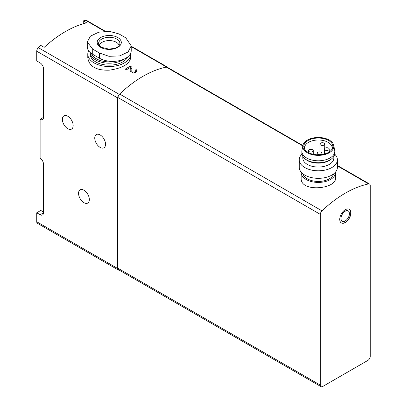 <?xml version="1.0" encoding="UTF-8"?>
<svg xmlns="http://www.w3.org/2000/svg" width="407" height="407" viewBox="0 0 407 407"><rect width="100%" height="100%" fill="white"/><g stroke="black" fill="none" stroke-linecap="round" stroke-linejoin="round"><path stroke-width="0.61" d="M322.71 386.487L367.897 360.393A3.337 1.928 120 0 0 370.258 356.308L370.258 185.577A3.337 1.928 120 0 0 369.566 184.045A3.337 1.928 120 0 0 368.625 183.928A107.306 61.95 120 0 0 321.983 210.851A3.337 1.928 120 0 0 320.35 214.392L320.35 385.124A3.337 1.928 120 0 0 321.042 386.65A3.337 1.928 120 0 0 322.71 386.487M105.296 31.247L86.635 20.472A3.337 1.928 120 0 0 85.699 20.35A107.306 61.95 120 0 0 83.277 20.884L83.277 23.738M83.277 20.884L86.65 22.828A107.306 61.95 -60 0 0 44.16 47.36L40.786 45.411A107.306 61.95 120 0 0 38.365 47.68A3.337 1.928 120 0 0 36.742 51.206L36.742 60.923L40.115 62.871A4.767 2.752 60 0 1 43.488 68.712L43.488 117.384A4.767 2.752 60 0 1 42.496 119.572A4.767 2.752 60 0 1 40.115 119.332L43.488 117.384M43.488 212.011L40.786 210.45L36.742 212.79L36.742 221.769A3.337 1.928 120 0 0 37.434 223.301L118.366 270.029A3.337 1.928 120 0 0 119.266 270.156M135.043 70.253A107.306 61.95 -60 0 1 136.223 69.602L137.271 71.042L133.7 73.097L130.118 71.042L130.26 67.557A107.306 61.95 120 0 0 126.445 69.8L125.264 69.119A107.306 61.95 -60 0 1 130.321 66.199L131.949 67.14L131.787 71.022L135.602 71.022L135.043 70.253M87.785 54.136L87.785 57.779C89.072 66.422 96.22 70.553 109.224 70.172C122.258 68.315 129.416 64.184 130.708 57.779L130.708 54.136A21.459 12.388 180 0 1 109.244 66.524A21.459 12.388 180 0 1 87.785 54.136A21.459 12.388 180 0 1 88.609 50.738M36.742 212.79L40.115 214.733L43.488 212.79L43.488 164.113A4.767 2.752 60 0 0 40.115 158.272L40.115 119.332M100.142 134.936A7.631 4.406 60 0 1 105.123 141.661A7.631 4.406 60 0 1 103.953 147.777A7.631 4.406 60 0 1 96.327 143.371A7.631 4.406 60 0 1 96.327 134.559A7.631 4.406 60 0 1 100.142 134.936M67.766 116.244A7.631 4.406 60 0 1 72.751 122.97A7.631 4.406 60 0 1 71.581 129.085A7.631 4.406 60 0 1 63.95 124.679A7.631 4.406 60 0 1 63.95 115.868A7.631 4.406 60 0 1 67.766 116.244M83.954 190.232A7.631 4.406 60 0 1 88.94 196.952A7.631 4.406 60 0 1 87.77 203.068A7.631 4.406 60 0 1 80.138 198.662A7.631 4.406 60 0 1 80.138 189.85A7.631 4.406 60 0 1 83.954 190.232M43.488 212.79A4.767 2.752 60 0 1 42.496 214.972A4.767 2.752 60 0 1 40.115 214.733M168.03 67.694A3.337 1.928 120 0 0 167.567 67.201A3.337 1.928 120 0 0 166.651 67.074A3.337 1.928 120 0 0 166.29 67.109A107.306 61.95 120 0 0 119.648 94.037A3.337 1.928 120 0 0 119.282 94.424A3.337 1.928 120 0 0 117.674 97.934L117.674 268.498A3.337 1.928 120 0 0 118.366 270.029M125.773 37.836L119.027 33.939L109.488 31.349L98.769 32.184L90.42 36.157L87.271 41.972L92.72 49.13L99.461 53.027L109.005 56.314L119.724 55.901L128.068 51.989L131.222 45.864L125.773 37.836M87.271 41.972L87.271 46.739A18.605 10.74 0 0 0 92.72 54.335L99.461 58.226A18.605 10.74 0 0 0 119.739 60.557A18.605 10.74 0 0 0 131.222 50.631L131.222 45.864M301.155 172.512L301.155 178.134C300.127 192.801 336.513 189.036 335.495 178.134L335.495 172.512A17.17 9.91 180 0 1 318.325 182.422A17.17 9.91 180 0 1 301.155 172.512A17.17 9.91 180 0 1 301.17 172.136M119.282 94.424A3.337 1.928 120 0 0 118.015 97.573L118.015 268.305A3.337 1.928 120 0 0 118.707 269.831L321.042 386.65M302.894 145.553L167.231 67.231A3.337 1.928 120 0 0 166.651 67.074L131.222 46.632M345.304 209.697A7.87 4.543 120 0 0 340.166 216.631A7.87 4.543 120 0 0 341.371 222.939A7.87 4.543 120 0 0 349.237 218.396A7.87 4.543 120 0 0 349.237 209.31A7.87 4.543 120 0 0 345.304 209.697M335.48 172.136A17.17 9.91 180 0 1 335.495 172.512M333.643 173.886A15.502 8.949 180 0 1 318.325 181.461A15.502 8.949 180 0 1 303.012 173.886M304.69 149.308A13.833 7.987 180 0 1 304.497 147.98A13.833 7.987 180 0 1 313.034 140.603A13.833 7.987 180 0 1 328.103 142.333A13.833 7.987 180 0 1 332.158 147.98A13.833 7.987 180 0 1 331.964 149.308M328.597 140.491A14.525 8.384 180 0 1 332.361 148.58A14.525 8.384 180 0 1 318.325 154.808A14.525 8.384 180 0 1 304.288 148.58A14.525 8.384 180 0 1 311.075 139.158A14.525 8.384 180 0 1 328.597 140.491M329.283 140.094A15.502 8.949 180 0 1 333.725 145.411A15.502 8.949 180 0 1 318.325 155.372A15.502 8.949 180 0 1 302.925 145.411A15.502 8.949 180 0 1 313.217 137.973A15.502 8.949 180 0 1 329.283 140.094M333.725 145.411L334.671 150.214A16.453 9.498 180 0 1 334.778 151.287A16.453 9.498 180 0 1 318.325 160.79A16.453 9.498 180 0 1 301.872 151.287A16.453 9.498 180 0 1 301.979 150.214L302.925 145.411M334.778 151.287L334.778 153.236A16.453 9.498 180 0 1 331.893 158.608A16.453 9.498 180 0 1 304.757 158.608A16.453 9.498 180 0 1 301.872 153.236L301.872 151.287M331.893 158.608L331.105 159.269A15.502 8.949 180 0 1 305.545 159.269L304.757 158.608M333.826 156.425L333.826 158.104A15.502 8.949 180 0 1 318.325 167.053A15.502 8.949 180 0 1 302.828 158.104L302.828 156.425M334.702 154.141A19.078 11.014 180 0 1 337.403 159.788A19.078 11.014 180 0 1 318.325 170.803A19.078 11.014 180 0 1 299.252 159.788A19.078 11.014 180 0 1 301.948 154.141M337.403 159.788L337.403 167.318A19.078 11.014 180 0 1 318.325 178.332A19.078 11.014 180 0 1 299.252 167.318L299.252 159.788M324.058 143.111A2.386 1.379 0 0 0 321.459 142.811A2.386 1.379 0 0 0 319.988 144.083A2.386 1.379 0 0 0 320.685 145.06A2.386 1.379 0 0 0 323.285 145.355A2.386 1.379 0 0 0 324.755 144.083A2.386 1.379 0 0 0 324.058 143.111M328.525 148.123A2.386 1.379 0 0 0 325.931 147.827A2.386 1.379 0 0 0 324.455 149.099A2.386 1.379 0 0 0 325.152 150.071A2.386 1.379 0 0 0 327.752 150.371A2.386 1.379 0 0 0 329.227 149.099A2.386 1.379 0 0 0 328.525 148.123M321.276 152.31A2.386 1.379 0 0 0 318.676 152.015A2.386 1.379 0 0 0 317.206 153.286A2.386 1.379 0 0 0 317.903 154.258A2.386 1.379 0 0 0 320.502 154.558A2.386 1.379 0 0 0 321.973 153.286A2.386 1.379 0 0 0 321.276 152.31M312.591 149.73A2.386 1.379 0 0 0 309.997 149.435A2.386 1.379 0 0 0 308.521 150.707A2.386 1.379 0 0 0 309.218 151.679A2.386 1.379 0 0 0 311.818 151.979A2.386 1.379 0 0 0 313.293 150.707A2.386 1.379 0 0 0 312.591 149.73M345.217 211.208A5.963 3.444 120 0 0 341.325 216.458A5.963 3.444 120 0 0 342.241 221.235A5.963 3.444 120 0 0 348.199 217.796A5.963 3.444 120 0 0 348.199 210.912A5.963 3.444 120 0 0 345.217 211.208M348.158 210.887A5.963 3.444 120 0 0 348.117 210.862A5.963 3.444 120 0 0 345.136 211.157A5.963 3.444 120 0 0 341.239 216.412A5.963 3.444 120 0 0 342.155 221.189A5.963 3.444 120 0 0 342.195 221.215M341.285 222.888A7.87 4.543 120 0 0 349.069 218.3A7.87 4.543 120 0 0 349.155 209.259M130.652 53.266A21.459 12.388 180 0 1 130.708 54.136M127.701 56.919A19.078 11.014 180 0 1 106.817 65.059A19.078 11.014 180 0 1 90.171 54.136L90.171 52.498A19.078 11.014 180 0 0 103.205 62.637A19.078 11.014 180 0 0 124.16 59.056M115.395 61.254A18.122 10.465 180 0 1 91.509 53.566M100.722 47.375A12.057 6.96 0 0 0 116.636 47.955A12.057 6.96 0 0 0 119.622 38.909A12.057 6.96 0 0 0 101.852 36.956A12.057 6.96 0 0 0 100.722 47.375M119.159 45.533A10.017 5.784 0 0 0 109.244 40.568A10.017 5.784 0 0 0 99.328 45.533M136.864 71.968A3.577 2.066 0 0 0 136.223 71.464L136.223 69.602M136.223 71.464L135.602 71.82M131.873 68.951L130.321 68.055L130.321 66.199M130.179 71.423L130.26 67.557M119.297 94.404L38.365 47.68M104.64 31.283L85.699 20.35M117.674 268.498L36.742 221.769M117.674 97.934L36.742 51.206M92.72 49.13L92.72 54.335M99.461 53.027L99.461 58.226M321.983 210.851L119.648 94.037M368.625 183.928L337.403 165.898M302.823 145.935L166.29 67.109M320.35 214.392L118.015 97.573M320.35 385.124L118.015 268.305M119.811 44.185A10.648 6.146 0 0 0 109.244 37.271A10.648 6.146 0 0 0 98.682 44.185C98.555 44.856 99.476 45.894 101.435 47.304L109.112 49.15L115.339 48.107C118.127 46.881 119.617 45.574 119.811 44.185M167.567 67.201L131.222 46.215M369.566 184.045L337.403 165.476M319.988 144.083L319.988 151.928M324.755 144.083L324.755 148.428M324.455 149.099L324.455 154.024M329.227 149.099L329.227 151.964M317.206 153.286L317.206 154.782M321.973 153.286L321.973 154.538M308.521 150.707L308.521 152.61M313.293 150.707L313.293 154.289M135.602 72.761L135.602 71.027"/></g></svg>
